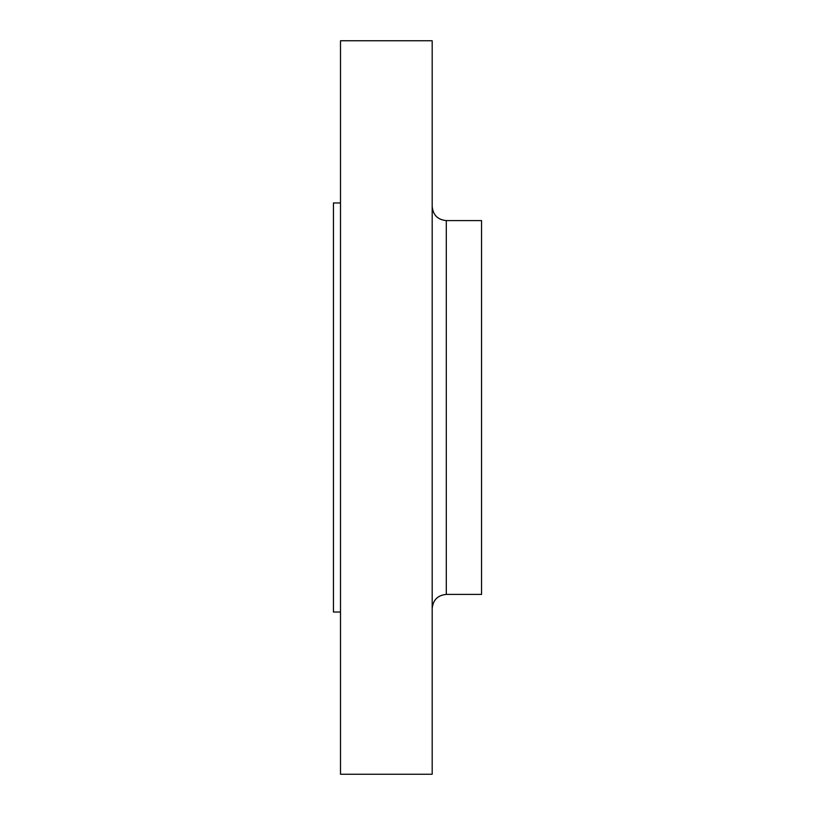 <?xml version="1.0" encoding="UTF-8"?>
<svg xmlns="http://www.w3.org/2000/svg" width="815" height="815" viewBox="0 0 815 815"><rect width="100%" height="100%" fill="white"/><g stroke="black" fill="none" stroke-linecap="round" stroke-linejoin="round"><path stroke-width="1.22" d="M446.294 594.4L481.553 594.4L481.553 220.6L446.294 220.6L446.294 594.4C437.726 595.235 433.02 599.942 432.184 608.51M432.184 407.5L432.184 40.75L340.497 40.75L340.497 774.25L432.184 774.25L432.184 407.5M340.497 612.034L333.447 612.034L333.447 202.966L340.497 202.966M446.294 220.6C437.726 219.765 433.02 215.058 432.184 206.49"/></g></svg>
